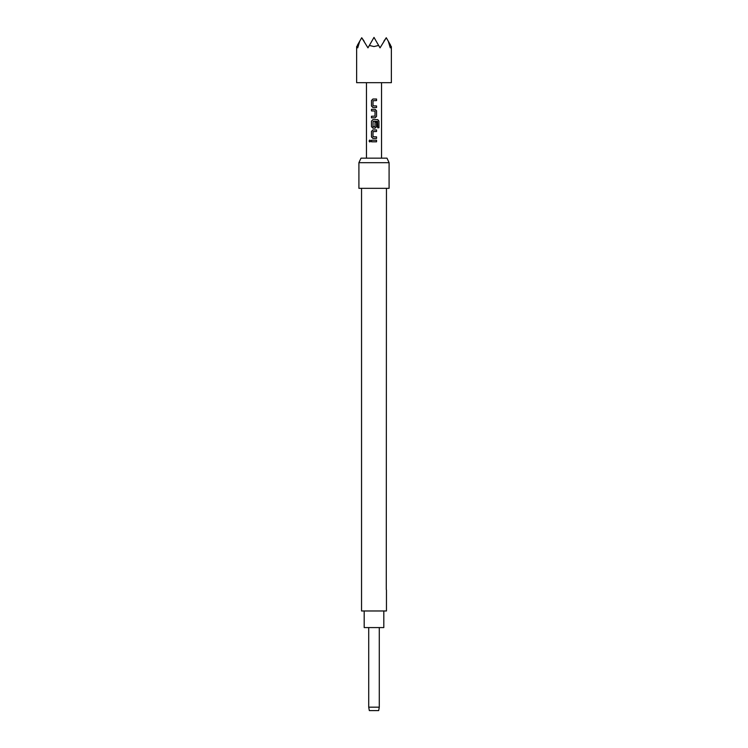 <?xml version="1.0" encoding="UTF-8"?>
<svg xmlns="http://www.w3.org/2000/svg" width="748" height="748" viewBox="0 0 748 748"><rect width="100%" height="100%" fill="white"/><g stroke="black" fill="none" stroke-linecap="round" stroke-linejoin="round"><path stroke-width="1.12" d="M369.877 140.044L369.147 141.026L369.877 141.998M370.681 141.026L369.83 140.035L369.054 141.026L369.83 142.008L370.681 141.026M379.283 707.178L378.675 710.6L369.325 710.6L368.717 707.178L379.283 707.178L379.283 627.581M383.808 610.976L383.808 627.581L364.192 627.581L364.192 610.976M358.909 162.681L361.013 158.155L386.987 158.155L389.091 162.681L358.909 162.681L358.909 188.337L389.091 188.337L389.091 162.681M386.454 188.337L386.277 589.564M386.454 589.985L386.454 610.976L361.546 610.976L361.546 188.337M359.723 41.215L357.722 47.853L357.273 45.45C356.431 46.909 356.431 46.909 357.273 45.45L361.723 37.746L367.96 47.853L369.353 45.45L374 46.554L378.647 45.45L380.04 47.853L386.277 37.746L388.277 41.215L390.278 47.853L390.727 45.45C391.569 46.909 391.569 46.909 390.727 45.45L388.277 41.215M391.363 46.554L391.363 82.682L356.637 82.682L356.637 46.554M376.553 99.026L372.906 99.026L371.476 100.503L371.476 106.048L372.906 107.525L376.553 107.525L376.553 105.945L373.009 105.833L373.009 100.709L376.553 100.606L376.553 99.026M375.113 109.32L371.476 109.32L371.476 110.91L375.01 111.013L375.01 116.136L371.476 116.249L371.476 117.829L375.113 117.829L376.553 116.351L376.553 110.807L375.113 109.32M377.749 119.624L372.906 119.624L371.476 121.101L371.476 126.655L372.906 128.132L375.113 128.132L376.553 126.655L376.553 122.111L375.01 122.111L375.01 126.618L373.009 126.618L373.112 121.382L377.562 121.382L377.656 127.758L378.946 127.758L378.946 121.101L377.749 119.624M376.553 129.928L372.906 129.928L371.476 131.405L371.476 136.949L372.906 138.436L376.553 138.436L376.553 136.847L373.009 136.744L373.009 131.62L376.553 131.508L376.553 129.928M376.553 140.231L371.476 140.231L371.476 141.811L376.553 141.811L376.553 140.231M383.874 41.215L386.277 37.746M369.353 45.45L374 37.4L378.647 45.45M361.723 37.746L364.126 41.215M376.496 141.811L376.496 140.231M371.522 140.231L371.522 141.811M371.476 136.949L372.925 138.436M371.476 131.405L371.522 136.949M372.925 129.928L371.522 131.405M376.496 131.508L376.496 129.928M376.496 138.436L376.496 136.847M378.853 127.758L378.946 121.101M378.853 121.101L377.675 119.624M372.925 119.624L371.476 121.101M371.522 121.101L371.476 126.655M371.522 126.655L372.925 128.132M375.094 128.132L376.553 126.655M376.496 126.655L376.496 122.111M371.522 109.32L371.522 110.91M376.553 110.807L375.094 109.32M376.553 116.351L376.496 110.807M375.094 117.829L376.496 116.351M371.522 116.249L371.522 117.829M371.476 106.048L372.925 107.525M371.476 100.503L371.522 106.048M372.925 99.026L371.522 100.503M376.496 100.606L376.496 99.026M376.496 107.525L376.496 105.945M381.545 82.682L381.545 158.155M366.455 82.682L366.455 158.155M368.717 707.178L368.717 627.581"/></g></svg>

